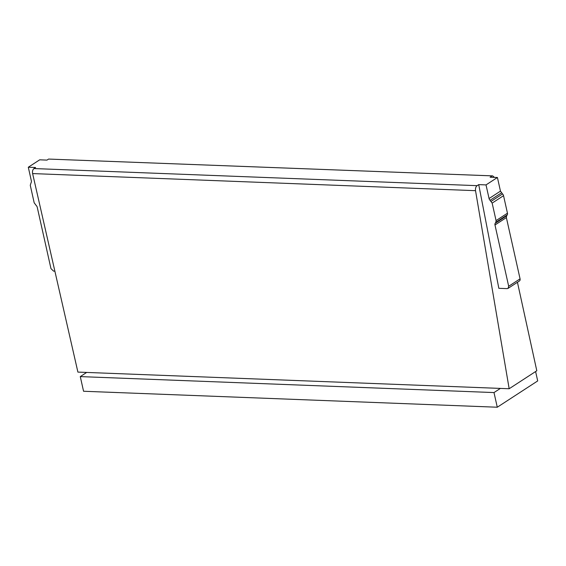 <?xml version="1.0" encoding="UTF-8"?>
<svg xmlns="http://www.w3.org/2000/svg" width="566" height="566" viewBox="0 0 566 566"><rect width="100%" height="100%" fill="white"/><g stroke="black" fill="none" stroke-linecap="round" stroke-linejoin="round"><path stroke-width="0.85" d="M517.444 282.278L536.801 370.765L509.167 388.743L475.532 190.671C475.277 188.4 475.808 186.723 477.124 185.662L478.723 184.622L498.837 288.313L507.136 288.632L508.035 288.398L508.678 286.269L494.981 224.992A2.639 1.917 57 0 1 495.208 223.294L506.598 215.879L506.372 217.585L520.069 278.854A2.639 1.917 57 0 1 519.425 280.984L508.027 288.398M54.881 271.178L53.586 271.128L50.961 268.602L37.264 207.326A2.639 1.917 57 0 0 36.266 205.578L34.179 202.784L30.267 185.266L31.123 182.585A2.639 1.917 57 0 0 31.349 180.879L28.3 167.232L35.594 167.515L33.995 168.555C32.687 169.623 32.227 171.293 32.616 173.578L77.903 372.103L86.676 372.435L80.28 376.602L493.998 392.571L497.281 407.223L537.7 380.925L535.606 371.544M86.676 372.435L500.394 388.41L493.998 392.571M500.394 388.41L509.167 388.743M494.408 177.37L492.675 175.885L48.584 159.067L46.985 160.1L39.691 159.824L28.3 167.232M48.584 159.067L492.675 175.877M491.713 176.168L490.114 177.208L497.415 177.491L500.464 191.131L502.544 193.926A2.639 1.917 57 0 1 503.542 195.68L507.461 213.198A2.639 1.917 57 0 1 507.235 214.903L506.598 215.879M478.723 184.622L486.017 184.905L497.415 177.491M507.235 214.903L495.844 222.311L495.208 223.294M495.844 222.311L496.064 220.613L492.151 203.095L490.064 200.293A2.639 1.917 57 0 1 489.066 198.546L500.464 191.131M486.017 184.905L489.066 198.546M497.281 407.223L83.556 391.255L80.28 376.602M32.616 173.578L475.532 190.671M33.995 168.555L477.124 185.662M490.064 200.293L501.455 192.886M502.544 193.926L491.154 201.34M503.542 195.68L492.151 203.095M507.461 213.198L496.064 220.613M494.981 224.992L506.372 217.585M520.069 278.854L508.678 286.269"/></g></svg>
